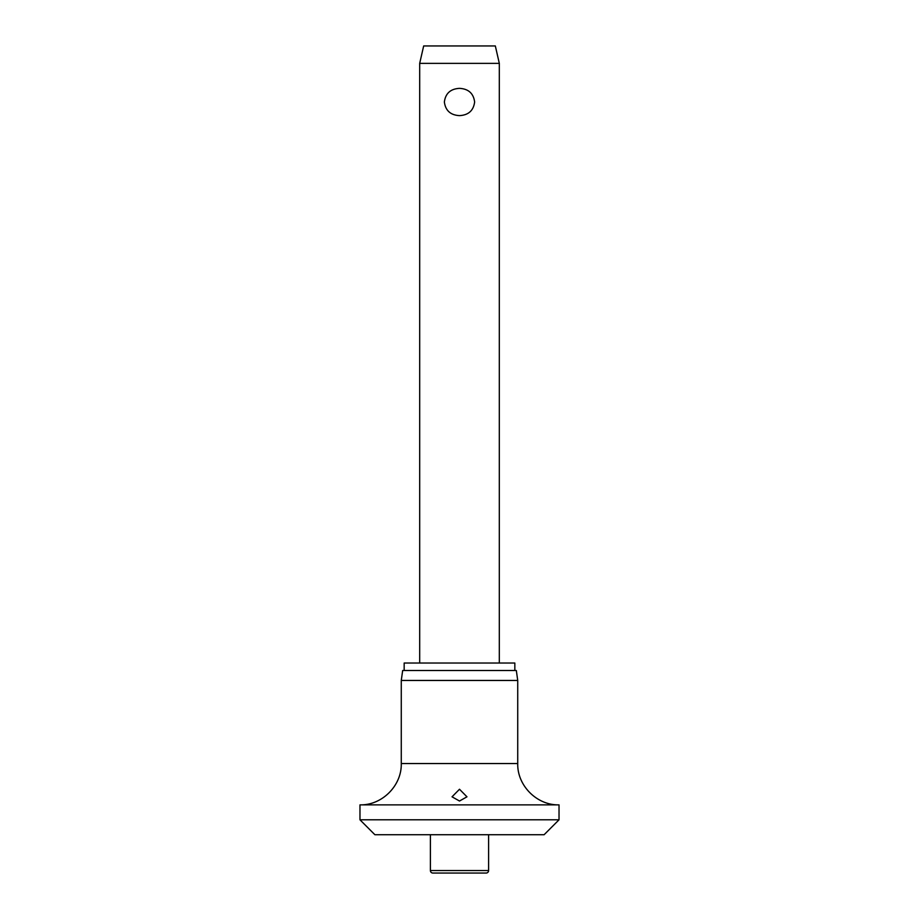 <?xml version="1.0" encoding="UTF-8"?>
<svg xmlns="http://www.w3.org/2000/svg" width="919" height="919" viewBox="0 0 919 919"><rect width="100%" height="100%" fill="white"/><g stroke="black" fill="none" stroke-linecap="round" stroke-linejoin="round"><path stroke-width="1.38" d="M359.972 819.805L559.028 819.805L544.105 834.728L374.895 834.728L359.972 819.805L359.972 804.872L559.028 804.872C536.96 805.435 517.156 785.63 517.73 763.563L401.27 763.563C401.844 785.63 382.04 805.435 359.972 804.872M459.5 801.023L452.033 796.819L459.5 789.249L466.967 796.819L459.5 801.023M401.27 680.462L402.671 670.502L516.329 670.502L517.73 680.462L401.27 680.462L401.27 763.563M514.835 670.502L514.835 663.036L404.165 663.036L404.165 670.502M488.609 870.557A2.493 2.493 0 0 1 486.128 873.05L432.872 873.05A2.493 2.493 0 0 1 430.391 870.557L488.609 870.557L488.609 834.728M419.684 63.365L423.67 45.95L495.33 45.95L499.316 63.365L419.684 63.365L419.684 663.036M459.5 115.622C450.54 115.128 445.497 110.59 444.371 101.998C445.497 93.393 450.54 88.856 459.5 88.362C468.46 88.856 473.503 93.393 474.629 101.998C473.503 110.59 468.46 115.128 459.5 115.622M430.391 834.728L430.391 870.557M499.316 63.365L499.316 663.036M517.73 763.563L517.73 680.462M559.028 819.805L559.028 804.872"/></g></svg>
